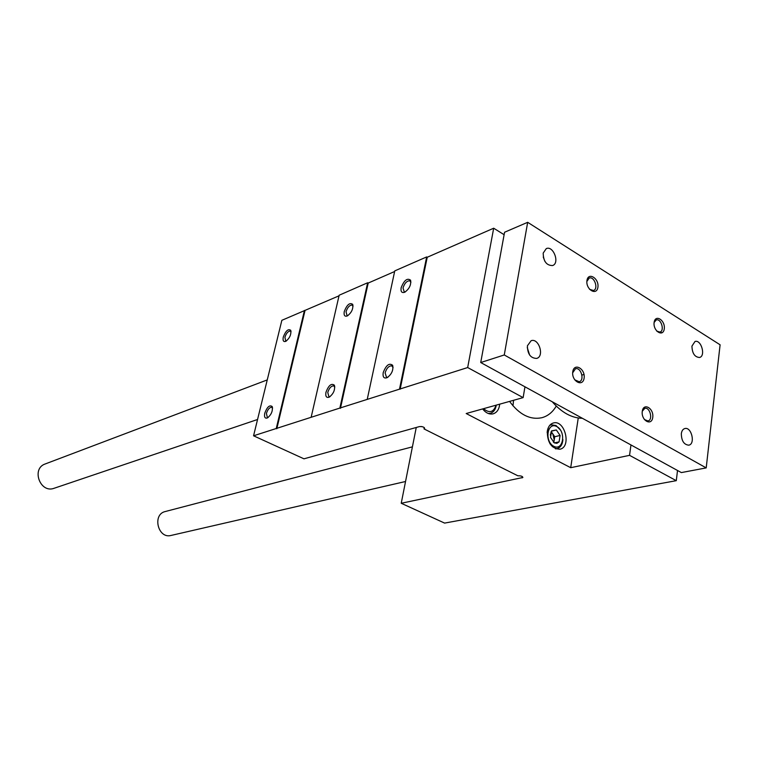 <?xml version="1.0" encoding="UTF-8"?>
<svg xmlns="http://www.w3.org/2000/svg" width="758" height="758" viewBox="0 0 758 758"><rect width="100%" height="100%" fill="white"/><g stroke="black" fill="none" stroke-linecap="round" stroke-linejoin="round"><path stroke-width="1.14" d="M344.265 311.547C346.946 304.688 349.77 302.29 352.726 304.375C353.37 308.885 351.56 312.751 347.287 315.953C344.672 316.787 343.658 315.319 344.265 311.547M325.959 392.246C328.612 385.329 331.426 382.989 334.42 385.244C335.235 389.868 333.501 393.838 329.237 397.145C326.404 398.054 325.315 396.425 325.959 392.246M311.14 417.298L339.158 295.232L367.649 282.762L339.859 408.069L253.56 435.793L303.967 458.827L419.382 426.602C422.471 426.422 424.234 427.048 424.679 428.488L423.997 428.905L517.904 475.816C520.85 475.702 522.508 476.261 522.878 477.483L401.228 503.274L444.595 523.096L676.288 480.676L629.557 455.34L570.708 467.695L466.189 413.527L523.134 397.618L467.677 367.545L339.859 408.069M401.143 287.746C404.09 280.28 407.236 277.76 410.59 280.195C411.262 284.913 409.311 288.921 404.734 292.228C401.787 293.204 400.584 291.707 401.143 287.746M383.197 372.642C386.106 365.119 389.271 362.675 392.672 365.318C393.535 370.15 391.687 374.272 387.139 377.674C383.927 378.744 382.61 377.067 383.197 372.642M367.251 399.276L394.766 270.89L426.669 256.924L399.551 388.901M339.025 295.819L281.853 320.312L253.56 435.793M264.76 413.195C267.148 406.904 269.64 404.696 272.207 406.563C272.946 410.959 271.345 414.749 267.403 417.933C264.94 418.7 264.068 417.118 264.76 413.195M283.284 337.083C285.7 330.839 288.192 328.574 290.74 330.308C291.347 334.591 289.67 338.276 285.728 341.365C283.445 342.076 282.63 340.645 283.284 337.083M304.451 310.42L276.244 428.507M467.677 367.545L493.685 228.215L504.117 234.705M524.962 386.798L523.134 397.618M547.314 431.056C548.138 426.64 550.166 423.949 553.387 422.983C564.9 419.468 571.75 447.144 559.878 449.229C551.483 448.679 547.295 442.615 547.314 431.056M499.702 404.166C499.134 409.339 496.964 412.551 493.193 413.821C489.355 414.645 485.84 413.015 482.647 408.932M556.268 406.07C552.667 412.2 547.863 416.085 541.837 417.724C530.117 420.093 519.363 414.654 509.575 401.408M578.25 417.99L570.708 467.695M630.969 444.946L629.557 455.34M677.519 470.491L676.288 480.676M660.322 331.89L661.895 332.866M416.256 427.465L401.228 503.274M512.967 405.814L513.583 400.29M424.262 427.54L423.997 428.905M394.634 271.516L368.199 283.066L367.649 282.762M493.685 228.215L427.237 257.256L426.669 256.924M405.454 291.83L404.241 291.887L403.019 287.955C404.526 283.331 406.733 280.924 409.652 280.763L410.921 282.232M387.982 377.171L386.504 377.304L385.121 372.898C386.58 368.265 388.759 365.896 391.659 365.801L393.08 367.431M347.988 315.555L347.06 315.574L346.027 311.765C347.448 307.445 349.447 305.199 352.006 305.038L353.048 306.118M330.033 396.661L328.915 396.737L327.759 392.483C329.143 388.172 331.113 385.955 333.653 385.841L334.809 387.044M286.41 340.967L285.738 340.967L284.913 337.291C286.249 333.302 288.031 331.218 290.238 331.047L291.053 331.805M268.152 417.478L267.347 417.506L266.418 413.432C267.735 409.443 269.488 407.387 271.677 407.264L272.567 408.088M368.199 283.066L340.437 408.354M427.237 257.256L400.148 389.205M304.981 310.695L276.803 428.763M720.1 344.795L527.682 222.312L504.269 354.962L706.21 467.894L720.1 344.795M504.269 354.962L480.724 362.532L504.572 232.242L527.682 222.312M480.724 362.532L681.347 472.585L706.21 467.894M543.183 253.096L546.281 248.596C553.349 245.317 560.029 263.149 552.629 265.537C546.565 265.584 543.42 261.434 543.183 253.096M527.407 345.79L531.131 340.702C538.824 337.736 544.689 356.383 536.702 358.411C530.6 358.288 527.502 354.081 527.407 345.79M681.328 433.68C681.755 430.79 682.939 429.075 684.891 428.526C691.561 426.64 695.626 444.141 688.747 445.173C683.943 444.69 681.47 440.853 681.328 433.68M691.94 346.122L695.001 341.479C701.235 339.3 705.992 356.118 699.52 357.482C694.707 357.132 692.177 353.342 691.94 346.122M586.957 280.469C588.303 271.563 599.313 278.518 597.901 287.31C596.631 296.226 585.527 289.357 586.957 280.469M572.773 371.695C574.204 362.296 585.602 368.881 584.105 378.166C582.769 387.575 571.267 381.084 572.773 371.695M642.263 411.376C643.447 402.214 654.002 408.316 652.761 417.364C651.643 426.527 641.003 420.519 642.263 411.376M654.116 322.472C655.244 313.784 665.458 320.236 664.273 328.82C663.222 337.518 652.922 331.142 654.116 322.472L656.248 319.942C661.061 318.142 664.918 330.858 659.924 332.051L656.731 331.113M642.282 411.253L644.802 408.354C649.966 406.771 653.282 420.017 647.957 420.955L644.347 419.515M572.669 372.832L575.464 368.776C580.979 366.844 584.892 380.478 579.188 381.748L574.668 379.786M586.853 281.521L589.184 278.082C594.281 275.912 598.782 288.969 593.476 290.504L589.544 289.31M527.265 347.543L529.624 355.047M543.259 257.028L544.869 261.33M267.242 379.919L45.243 463.943C31.002 468.615 40.221 493.685 54.169 488.256L257.549 419.496M412.418 446.85L165.263 511.536C151.998 514.35 157.967 539.109 171.033 535.451L405.539 481.501M582.409 418.312C571.721 418.075 561.678 412.56 552.279 401.787M550.27 435.064L551.559 430.914L556.334 429.966L560.086 435.452L559.072 441.905L554.297 442.89L550.526 437.385L551.559 430.914L556.334 429.966L560.086 435.452L559.072 441.905L556.903 443.316L554.297 442.89M556.865 426.593C566.349 431.548 563.298 451.361 553.766 446.291C544.14 441.327 547.361 421.334 556.865 426.593M549.683 425.418L551.208 424.793L556.012 425.522L560.579 430.174M562.9 439.583C562.502 444.539 560.56 447.552 557.083 448.603L555.443 448.745M547.93 428.602L548.764 429.293M552.819 445.704L552.393 446.699M547.143 432.496L547.845 432.003M547.873 431.889L547.181 432.022M550.971 432.193L552.866 434.002L551.227 431.596M552.866 434.002L554.231 439.943L554.733 436.731L552.866 434.002M553.823 442.511L554.231 439.943L553.416 442.16M550.734 443.705L549.882 443.591M550.081 443.904L550.782 443.762M547.191 431.975L547.892 431.804M554.733 436.731L560.086 435.452M551.426 431.16L556.334 429.966M492.226 406.25L487.413 407.596M496.073 405.179C493.61 412.324 489.422 413.498 483.519 408.685M496.263 405.132C495.599 409.481 493.647 412.191 490.407 413.262L488.247 413.48M422.433 426.735L421.012 426.489M522.3 476.545L522.072 477.9M410.77 281.777L410.59 280.195M409.652 280.763L410.343 281.161M392.89 366.9L392.672 365.318M391.659 365.801L392.341 366.152M352.953 305.881L352.726 304.375M352.006 305.038L352.565 305.332M334.685 386.751L334.42 385.244M333.653 385.841L334.183 386.106M291.025 331.739L290.74 330.308M272.529 408.003L272.207 406.563M584.001 374.48L581.936 375.077M551.208 424.793L549.948 425.115M557.083 448.603L555.813 448.897M490.407 413.262L488.844 413.688"/></g></svg>

